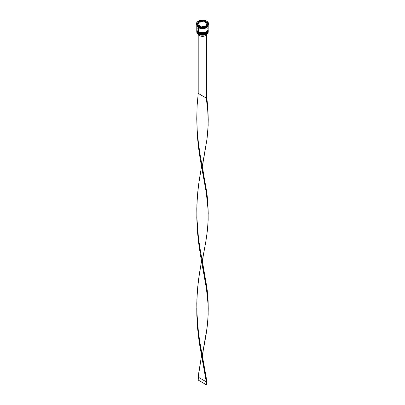 <?xml version="1.0" encoding="UTF-8"?>
<svg xmlns="http://www.w3.org/2000/svg" width="405" height="405" viewBox="0 0 405 405"><rect width="100%" height="100%" fill="white"/><g stroke="black" fill="none" stroke-linecap="round" stroke-linejoin="round"><path stroke-width="0.61" d="M196.779 30.972A5.721 3.301 0 0 0 196.779 30.998A5.721 3.301 0 0 0 198.455 33.337L203.725 34.167L208.221 30.942A5.721 3.301 180 0 1 204.687 33.995A5.721 3.301 180 0 1 198.455 33.276L198.455 33.337A5.721 3.301 0 0 0 204.687 34.05A5.721 3.301 0 0 0 208.221 30.998L203.725 34.228L198.455 33.337L206.469 33.377M198.455 33.276A5.721 3.301 180 0 1 196.779 30.942L198.455 33.276M208.221 30.998C206.717 34.334 203.477 35.149 198.501 33.433L202.5 34.354L204.606 34.111L206.393 33.423M196.779 30.856L198.501 33.433C197.205 32.501 196.633 31.691 196.779 30.998M196.779 30.097A5.721 3.301 0 0 0 196.779 30.122A5.721 3.301 0 0 0 198.455 32.461L203.725 33.291L208.221 30.066A5.721 3.301 180 0 1 204.687 33.119A5.721 3.301 180 0 1 198.455 32.4L198.455 32.461A5.721 3.301 0 0 0 204.687 33.175A5.721 3.301 0 0 0 208.221 30.122L203.725 33.352L198.455 32.461L206.469 32.501M198.455 32.4A5.721 3.301 180 0 1 196.779 30.066L198.455 32.4M208.221 30.122C206.717 33.458 203.477 34.273 198.501 32.557L202.5 33.478L204.606 33.235L206.393 32.547M196.779 30.066L198.501 32.557C197.205 31.625 196.633 30.815 196.779 30.122M205.467 27.869L199.533 27.869L205.467 27.869M206.236 34.379A5.65 3.26 0 0 0 206.494 34.238A5.65 3.26 0 0 0 206.52 34.228A5.65 3.26 0 0 1 206.236 34.379L202.323 35.194L198.506 34.238A5.65 3.26 0 0 0 206.236 34.379L206.236 34.379M196.779 31.352A5.721 3.301 180 0 1 196.784 31.18A5.721 3.301 0 0 0 198.455 33.686L198.455 33.686A5.721 3.301 180 0 1 196.779 31.352L196.779 31.873A5.721 3.301 0 0 0 198.455 34.212L198.455 34.212A5.721 3.301 0 0 0 204.687 34.926A5.721 3.301 0 0 0 208.221 31.873A5.721 3.301 0 0 0 208.2 31.61A5.721 3.301 180 0 1 206.545 34.212A5.721 3.301 180 0 1 198.455 34.212L198.455 33.686A5.721 3.301 0 0 0 204.829 34.369A5.721 3.301 0 0 0 208.216 31.18A5.721 3.301 180 0 1 208.221 31.352A5.721 3.301 180 0 1 204.687 34.4A5.721 3.301 180 0 1 198.455 33.686L198.455 34.212A5.721 3.301 180 0 1 196.8 31.61M196.784 30.618A5.721 3.301 0 0 0 196.779 30.765A5.721 3.301 0 0 0 198.455 33.104L198.455 32.81A5.721 3.301 0 0 0 204.829 33.493A5.721 3.301 0 0 0 208.216 30.304A5.721 3.301 180 0 1 208.221 30.476A5.721 3.301 180 0 1 204.687 33.524A5.721 3.301 180 0 1 198.455 32.81L198.455 33.104A5.721 3.301 0 0 0 204.687 33.817A5.721 3.301 0 0 0 208.221 30.765A5.721 3.301 0 0 0 208.216 30.618M196.42 23.758L196.886 25.1L198.202 26.239L200.176 27.003L202.5 27.267L204.824 27.003L206.798 26.239L208.114 25.1L208.58 23.758A6.08 3.508 180 0 1 204.824 27.003A6.08 3.508 180 0 1 198.202 26.239A6.08 3.508 180 0 1 196.42 23.758A6.08 3.508 180 0 1 200.176 20.518A6.08 3.508 180 0 1 206.798 21.278A6.08 3.508 180 0 1 208.58 23.758L208.114 22.417L206.798 21.278L204.824 20.518L202.5 20.25L200.176 20.518L198.202 21.278L196.886 22.417L196.42 24.168A6.08 3.508 0 0 0 198.202 26.649L198.455 26.796A5.721 3.301 0 0 0 206.545 26.796A5.721 3.301 0 0 0 206.666 26.725A5.721 3.301 180 0 1 198.455 26.796L198.455 27.378A5.721 3.301 0 0 0 204.393 28.163A5.721 3.301 0 0 0 208.185 25.409L203.639 28.552L198.48 27.656L196.815 25.424A5.721 3.301 0 0 0 198.455 27.378L198.202 26.649A6.08 3.508 0 0 0 204.824 27.408A6.08 3.508 0 0 0 208.58 24.168A6.08 3.508 0 0 0 208.57 23.966A6.08 3.508 180 0 1 206.798 26.649A6.08 3.508 180 0 1 198.202 26.649L198.202 26.239L198.202 26.649A6.08 3.508 180 0 1 196.43 23.966M208.221 25.353A5.721 3.301 180 0 1 204.677 28.39A5.721 3.301 180 0 1 198.455 27.672L198.455 32.228A5.721 3.301 0 0 0 204.687 32.942A5.721 3.301 0 0 0 208.221 29.889L207.785 28.628M204.272 21.86L204.272 21.278A4.647 2.683 180 0 1 205.786 21.86A4.647 2.683 180 0 1 206.798 22.736L206.798 23.323L204.272 21.86L204.272 21.278L206.798 22.736L205.786 21.86L203.998 21.121L203.118 21.257L203.998 21.121L203.998 20.534L208.084 22.898L206.585 26.117L201.001 26.983L196.916 24.624L198.415 21.399L203.998 20.534L203.998 21.121L206.798 22.736L206.798 23.323L204.272 21.86M197.929 33.787L198.308 34.744L199.265 35.554L199.265 34.607L199.265 35.554A4.576 2.643 0 0 0 205.472 35.696L205.472 34.709L205.472 35.696L203.173 36.298L201.477 36.263L199.265 35.554A4.576 2.643 0 0 1 197.934 33.863M205.335 26.315L205.335 25.885A4.647 2.683 180 0 1 201.882 26.421L201.882 26.846L201.882 26.421L205.335 25.885L201.882 26.421L205.335 25.885L205.335 26.315M200.728 26.826L200.728 26.239A4.647 2.683 180 0 1 198.202 24.781L198.202 25.363L198.202 24.781L200.728 26.239L198.202 24.781L200.728 26.239L200.728 26.826M197.853 23.758L197.853 24.346A4.647 2.683 0 0 0 197.893 24.7L197.893 24.118A4.647 2.683 180 0 1 197.853 23.758A4.647 2.683 180 0 1 198.82 22.123L197.863 24.168M199.665 22.219L199.665 21.632A4.647 2.683 180 0 1 203.118 21.101L203.118 21.683L199.665 22.219L199.665 21.632L203.118 21.101L200.44 21.354L203.118 21.101L203.118 21.683L199.665 22.219M197.893 24.118L198.82 22.123L198.01 23.065L197.893 24.118L198.82 22.123L198.82 22.705L197.893 24.7L197.893 24.118M196.779 25.044L197.215 26.31L198.455 27.378L200.313 28.097L202.5 28.345L204.687 28.097L206.545 27.378L207.785 26.31L208.221 25.044M197.215 28.628L196.779 29.889L197.215 31.155L198.455 32.228L200.313 32.942L202.5 33.195L205.679 32.638L207.259 31.727L208.109 30.537L208.221 25.338L207.785 26.598L206.545 27.672L204.687 28.385L202.5 28.639L200.313 28.385L198.455 27.672L197.215 26.598L196.779 25.338L196.779 29.889A5.721 3.301 0 0 0 198.455 32.228L198.455 27.672A5.721 3.301 180 0 1 196.779 25.353M196.815 25.338L197.245 26.593L198.48 27.656L200.323 28.37L202.5 28.618L204.677 28.37L206.52 27.656L207.755 26.593L208.185 25.338M198.455 32.81A5.721 3.301 180 0 1 196.779 30.476A5.721 3.301 180 0 1 196.784 30.304A5.721 3.301 0 0 0 198.455 32.81M196.779 30.476L197.215 32.03L198.455 33.104L200.313 33.817L202.5 34.071L204.687 33.817L206.545 33.104L207.785 32.03L208.221 30.476M198.455 26.796L198.202 26.649M206.585 26.117L201.001 26.983L196.916 24.624L198.415 21.399L197.129 24.745L198.415 21.399L203.998 20.534L208.084 22.898L206.585 26.117M199.665 21.789L198.415 21.981L199.665 21.789M207.871 23.358L206.798 22.736L207.871 23.358M207.107 23.986L206.99 25.039L206.18 25.981A4.647 2.683 0 0 0 207.147 24.346L207.147 23.758A4.647 2.683 180 0 1 206.18 25.399L206.18 25.981L206.18 25.399L206.99 24.452L207.107 23.404A4.647 2.683 180 0 1 207.147 23.758M207.107 23.404L206.18 25.399L207.107 23.404M207.071 33.585L206.798 34.592A4.576 2.643 0 0 0 207.066 33.863M203.482 173.087C202.409 168.617 202.991 161.792 203.482 159.95L207.026 138.95L208.16 125.327L207.892 111.831L206.292 98.061L207.608 108.429L208.226 119.617L207.892 108.049L206.798 97.767L206.798 34.121L206.798 97.767L206.292 98.061L206.292 34.415L206.798 34.121L206.292 34.415L206.292 98.061L198.202 93.388L198.202 34.592L198.202 93.388L197.108 105.806L196.769 118.382L197.24 130.942L198.445 143.319L200.222 155.368L206.798 192.36L207.892 202.642L208.216 213.815M203.482 362.267L206.287 378.047L206.798 384.456L206.292 384.75L198.202 380.077L198.713 373.081L201.528 355.701L198.202 377.161L206.292 381.829L198.987 340.347L197.569 328.065L196.84 315.546L196.779 308.408L197.24 323.909L199.584 344.361L206.292 381.829L206.798 381.54L199.579 340.575L197.969 328.404L196.997 315.951L196.795 303.365L197.392 290.82L198.713 278.493L201.528 261.114L199.28 274.453L197.761 286.679L196.906 299.168L196.84 311.759L198.445 332.5L200.222 344.549L203.482 362.267C202.409 357.797 202.991 350.973 203.482 349.13L206.013 335.112L207.431 324.694L208.16 314.508L208.094 304.398L206.292 287.241L200.227 253.743L198.45 241.694L197.24 229.321L196.769 216.761L197.24 229.321L198.45 241.694L200.227 253.743L206.803 290.729L207.892 301.011L208.226 308.797L207.892 297.229L206.798 286.948L199.579 245.987L197.969 233.817L196.997 221.358L196.795 208.772L197.392 196.233L198.713 183.9L201.528 166.521L199.28 179.866L197.761 192.091L196.906 204.581L196.84 217.171L198.445 237.912L200.222 249.961L203.482 267.68C202.409 263.209 202.991 256.38 203.482 254.542L206.013 240.524L207.431 230.101L208.16 219.92L208.094 209.805L206.292 192.648L200.227 159.155L198.45 147.106L197.24 134.728L196.779 119.227L197.24 134.728L198.45 147.106L200.227 159.155L206.292 192.648L208.094 209.805L208.16 219.92L207.431 230.101L206.013 240.524L202.227 261.114M208.226 214.204L207.892 202.642L206.798 192.36L200.222 155.368L198.445 143.319L197.24 130.942L196.769 118.382L197.108 105.806L198.202 93.388L206.292 98.061L206.798 97.767L207.892 108.049L208.216 119.227M208.226 119.617L208.003 128.704L207.026 138.95L202.227 166.521M208.226 308.797L208.003 317.884L207.026 328.131L202.227 355.701M203.482 267.68L207.238 290.405L208.094 300.616L208.216 308.408M206.798 384.456L206.798 381.54L206.292 381.829L206.292 384.75L206.292 381.829L198.202 377.161L198.202 380.077L206.292 384.75L206.798 384.456M206.798 26.649L206.545 26.796M208.221 31.352L208.221 31.873M208.58 23.758L208.58 24.168M196.779 118.792L196.779 119.662"/></g></svg>
